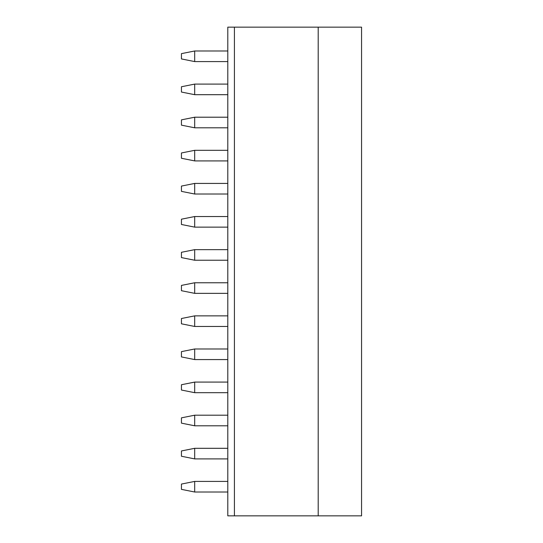 <?xml version="1.0" encoding="UTF-8"?>
<svg xmlns="http://www.w3.org/2000/svg" width="543" height="543" viewBox="0 0 543 543"><rect width="100%" height="100%" fill="white"/><g stroke="black" fill="none" stroke-linecap="round" stroke-linejoin="round"><path stroke-width="0.81" d="M361.557 27.15L361.557 515.85L318.198 515.85L318.198 27.15L361.557 27.15M234.42 27.15L227.795 27.15L227.795 515.85L234.42 515.85L234.42 27.15L318.198 27.15M234.42 515.85L318.198 515.85M194.686 61.583L194.686 50.988L181.443 53.635L181.443 58.936L194.686 61.583L227.795 61.583M227.795 50.988L194.686 50.988M227.795 94.692L194.686 94.692L181.443 92.045L181.443 86.744L194.686 84.097L194.686 94.692M227.795 84.097L194.686 84.097M227.795 127.802L194.686 127.802L181.443 125.155L181.443 119.86L194.686 117.207L194.686 127.802M227.795 117.207L194.686 117.207M227.795 160.911L194.686 160.911L181.443 158.264L181.443 152.97L194.686 150.316L194.686 160.911M227.795 150.316L194.686 150.316M227.795 194.021L194.686 194.021L181.443 191.374L181.443 186.079L194.686 183.425L194.686 194.021M227.795 183.425L194.686 183.425M227.795 227.13L194.686 227.13L181.443 224.483L181.443 219.189L194.686 216.535L194.686 227.13M227.795 216.535L194.686 216.535M227.795 260.24L194.686 260.24L181.443 257.592L181.443 252.298L194.686 249.644L194.686 260.24M227.795 249.644L194.686 249.644M227.795 293.356L194.686 293.356L181.443 290.702L181.443 285.408L194.686 282.76L194.686 293.356M227.795 282.76L194.686 282.76M227.795 326.465L194.686 326.465L181.443 323.811L181.443 318.517L194.686 315.87L194.686 326.465M227.795 315.87L194.686 315.87M227.795 359.575L194.686 359.575L181.443 356.921L181.443 351.626L194.686 348.979L194.686 359.575M227.795 348.979L194.686 348.979M227.795 392.684L194.686 392.684L181.443 390.03L181.443 384.736L194.686 382.089L194.686 392.684M227.795 382.089L194.686 382.089M227.795 425.793L194.686 425.793L181.443 423.14L181.443 417.845L194.686 415.198L194.686 425.793M227.795 415.198L194.686 415.198M194.686 458.903L181.443 456.256L181.443 450.955L194.686 448.308L194.686 458.903L227.795 458.903M194.686 448.308L227.795 448.308M194.686 492.012L181.443 489.365L181.443 484.064L194.686 481.417L194.686 492.012L227.795 492.012M194.686 481.417L227.795 481.417"/></g></svg>
